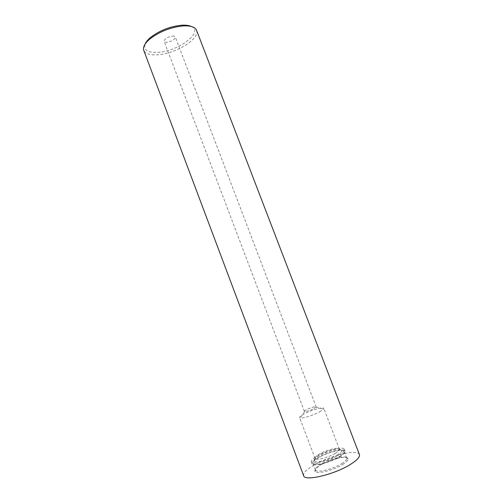 <?xml version="1.0" encoding="UTF-8"?>
<svg xmlns="http://www.w3.org/2000/svg" width="503" height="503" viewBox="0 0 503 503"><rect width="100%" height="100%" fill="white"/><g stroke="black" fill="none" stroke-linecap="round" stroke-linejoin="round"><path stroke-width="0.38" stroke-dasharray="2.52 1.89" d="M319.543 411.907L323.592 409.084L323.819 408.361C323.523 406.587 311.124 410.102 304.076 413.906C300.945 415.579 299.448 416.798 299.593 417.559L300.247 417.949C302.63 418.603 313.457 415.226 319.543 411.907M314.017 408.599L316.129 406.889C314.589 406.462 311.388 407.373 306.528 409.624C305.019 410.423 304.302 411.001 304.372 411.353L304.705 411.542C306.924 411.485 310.03 410.505 314.017 408.599M335.319 453.316C337.959 451.725 339.33 450.437 339.431 449.449L339.38 449.141C338.852 446.758 326.252 449.915 319.304 454.096C316.211 455.932 314.79 457.359 315.035 458.39L315.205 458.654C316.488 460.572 328.71 457.365 335.319 453.316M337.186 455.07C340.21 453.241 341.77 451.757 341.864 450.619C342.354 447.305 327.195 450.851 318.858 455.9C314.941 458.246 313.375 459.994 314.161 461.144C315.607 463.382 329.628 459.729 337.186 455.07M338.972 454.989C342.983 452.537 344.8 450.644 344.429 449.311C343.662 446.048 326.617 450.298 317.204 455.976C312.985 458.478 311.043 460.44 311.376 461.867C311.86 465.174 329.496 460.855 338.972 454.989M339.663 456.806C343.675 454.341 345.492 452.436 345.108 451.09C344.329 447.796 327.271 452.021 317.865 457.717C313.652 460.232 311.709 462.207 312.049 463.653C312.545 466.991 330.194 462.697 339.663 456.806M339.066 456.831C342.87 454.498 344.593 452.687 344.234 451.411C343.499 448.286 327.334 452.291 318.412 457.692C314.425 460.075 312.596 461.949 312.916 463.307C313.394 466.47 330.094 462.408 339.066 456.831M341.663 463.647C345.096 461.515 346.831 459.78 346.856 458.447L346.787 458.095C346.007 454.838 329.792 458.767 320.895 464.25C316.915 466.665 315.098 468.582 315.438 469.997L315.62 470.311C317.154 473.065 333.131 469.035 341.663 463.647M342.612 464.539C346.234 462.282 348.057 460.446 348.076 459.032C348.365 454.995 330.465 459.082 320.675 465.137C316.085 467.941 314.224 470.085 315.098 471.562C316.701 474.492 333.602 470.248 342.612 464.539M359.412 454.549C357.828 448.751 329.333 455.693 313.564 465.332C306.371 469.664 303.064 473.128 303.642 475.731M196.572 30.312C200.332 38.461 176.434 53.381 158.508 54.708C150.391 55.393 145.474 53.947 143.757 50.375M191.392 26.508C203.941 31.985 178.779 51.017 158.634 52.306C147.907 52.991 143.393 50.25 145.103 44.088M172.334 36.097C173.994 35.996 174.994 36.304 175.321 37.04C174.943 39.498 172.221 41.233 167.153 42.233C165.468 42.346 164.456 42.038 164.11 41.296C164.481 38.832 167.222 37.096 172.334 36.097M316.003 407.248L323.592 409.084M339.38 449.141L323.819 408.361M339.431 449.449L341.864 450.619M345.108 451.09L344.429 449.311M346.787 458.095L344.234 451.411M346.856 458.447L348.076 459.032M316.129 406.889L175.321 37.04M304.372 411.353L164.11 41.296M315.62 470.311L315.098 471.562M315.438 469.997L312.916 463.307M312.049 463.653L311.376 461.867M315.205 458.654L314.161 461.144M315.035 458.39L299.593 417.559M304.705 411.542L300.247 417.949"/><path stroke-width="0.75" d="M303.642 475.731C304.416 481.648 334.614 474.536 350.547 464.326C357.161 460.132 360.117 456.869 359.412 454.549L196.572 30.312C195.233 27.187 191.083 25.703 184.136 25.86L182.96 25.923C170.649 27.25 159.696 31.538 150.101 38.788C144.801 43.283 142.682 47.15 143.757 50.375L303.642 475.731M145.103 44.088C146.021 41.919 147.913 39.643 150.781 37.266C159.753 30.476 170.001 26.464 181.514 25.232L182.62 25.175C186.336 25.049 189.26 25.49 191.392 26.508M150.781 37.266L150.101 38.788M182.62 25.175L184.136 25.86"/></g></svg>
